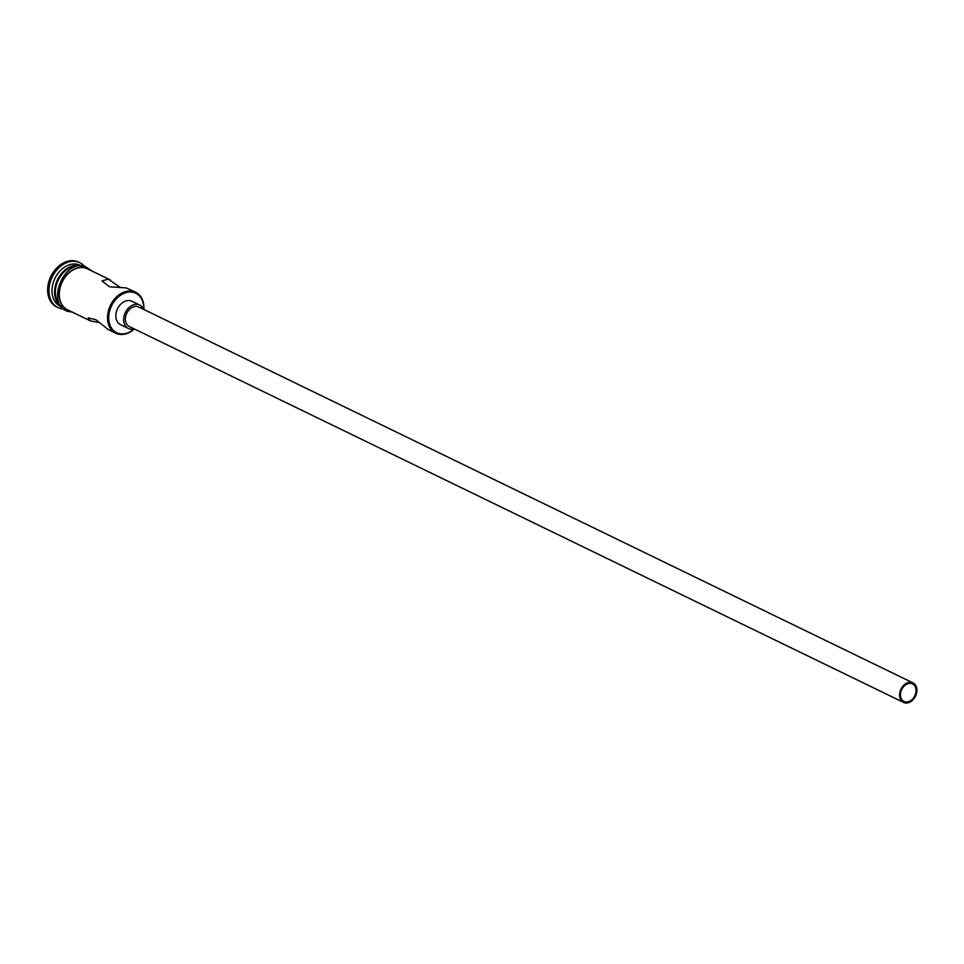<?xml version="1.0" encoding="UTF-8"?>
<svg xmlns="http://www.w3.org/2000/svg" width="964" height="964" viewBox="0 0 964 964"><rect width="100%" height="100%" fill="white"/><g stroke="black" fill="none" stroke-linecap="round" stroke-linejoin="round"><path stroke-width="1.45" d="M143.72 309.408A21.907 16.304 115.9 0 0 133.912 292.538A21.907 16.304 115.9 0 0 110.486 308.347A21.907 16.304 115.9 0 0 118.548 333.423A21.907 16.304 115.9 0 0 134.237 328.929M134.382 328.989A22.774 16.954 -64.1 0 1 117.729 333.978A22.774 16.954 -64.1 0 1 115.764 333.219A22.774 16.954 -64.1 0 1 109.872 306.6A22.774 16.954 -64.1 0 1 133.695 291.477A22.774 16.954 -64.1 0 1 135.659 292.237A22.774 16.954 -64.1 0 1 143.865 309.48M904.835 701.756A9.761 7.266 115.9 0 0 915.041 695.273A9.761 7.266 115.9 0 0 912.522 683.874A9.761 7.266 115.9 0 0 911.679 683.548A9.761 7.266 115.9 0 0 901.473 690.031A9.761 7.266 115.9 0 0 903.991 701.431A9.761 7.266 115.9 0 0 904.835 701.756M912.065 682.536A10.845 8.074 115.9 0 0 900.713 689.742A10.845 8.074 115.9 0 0 903.521 702.407A10.845 8.074 115.9 0 0 904.449 702.768A10.845 8.074 115.9 0 0 915.8 695.562A10.845 8.074 115.9 0 0 912.992 682.898A10.845 8.074 115.9 0 0 912.065 682.536M912.992 682.898L138.792 307.022A10.845 8.074 115.9 0 0 137.852 306.66A10.845 8.074 115.9 0 0 126.513 313.854A10.845 8.074 115.9 0 0 129.321 326.531L903.521 702.407M143.612 309.36A13.014 9.688 115.9 0 0 139.744 305.07A13.014 9.688 115.9 0 0 138.623 304.636A13.014 9.688 115.9 0 0 125.007 313.276A13.014 9.688 115.9 0 0 128.369 328.483A13.014 9.688 115.9 0 0 129.489 328.917A13.014 9.688 115.9 0 0 134.129 328.869M139.744 305.07L131.923 301.262A13.014 9.688 115.9 0 0 130.803 300.84A13.014 9.688 115.9 0 0 117.186 309.48A13.014 9.688 115.9 0 0 120.548 324.687L128.369 328.483M115.764 333.219L108.305 329.592L95.834 319.723L88.146 317.843L90.375 320.892L98.979 322.542M119.596 286.959L108.149 279.066L102.003 280.982L109.51 286.778L126.405 287.935L135.659 292.237M61.395 306.697A22.774 16.954 -64.1 0 1 57.418 279.897A22.774 16.954 -64.1 0 1 80.783 265.787A22.774 16.954 -64.1 0 1 81.205 265.919M61.563 306.901L60.238 306.263A22.774 16.954 -64.1 0 1 54.346 279.644A22.774 16.954 -64.1 0 1 78.18 264.522A22.774 16.954 -64.1 0 1 80.133 265.281L81.458 265.919M63.672 308.986A24.944 18.569 -64.1 0 1 60.142 308.408A24.944 18.569 -64.1 0 1 57.985 307.576A24.944 18.569 -64.1 0 1 51.538 278.427A24.944 18.569 -64.1 0 1 77.638 261.859A24.944 18.569 -64.1 0 1 79.783 262.69A24.944 18.569 -64.1 0 1 84.41 266.293M90.375 320.892L67.54 309.806A22.774 16.954 -64.1 0 1 61.648 283.187A22.774 16.954 -64.1 0 1 85.471 268.064A22.774 16.954 -64.1 0 1 87.435 268.823L110.27 279.909M61.033 306.227A22.774 16.954 -64.1 0 1 58.322 280.006A22.774 16.954 -64.1 0 1 80.602 265.919M57.985 307.576L56.683 306.95A24.944 18.569 -64.1 0 1 50.236 277.801A24.944 18.569 -64.1 0 1 76.325 261.232A24.944 18.569 -64.1 0 1 78.482 262.063L79.783 262.69M89.544 269.848A22.991 17.111 115.9 0 0 85.555 267.859A22.991 17.111 115.9 0 0 60.961 284.452A22.991 17.111 115.9 0 0 69.42 310.769A22.991 17.111 115.9 0 0 69.649 310.83M92.11 271.089L85.206 266.498C63.058 258.497 45.248 306.118 68.468 311.493L72.204 312.071"/></g></svg>

